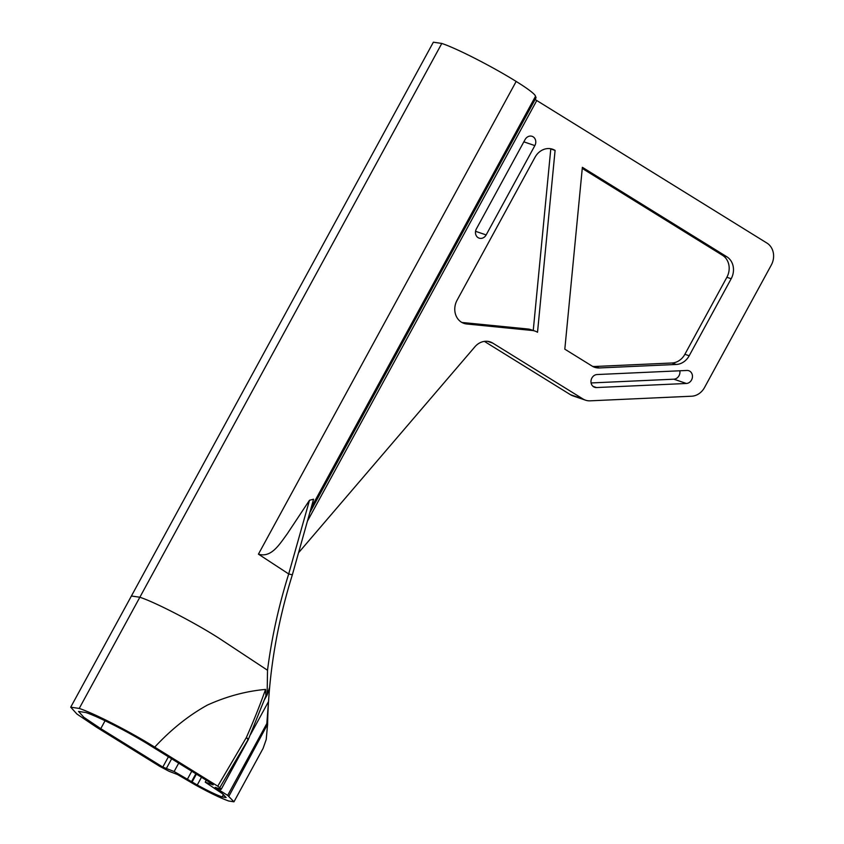 <?xml version="1.0" encoding="UTF-8"?>
<svg xmlns="http://www.w3.org/2000/svg" width="844" height="844" viewBox="0 0 844 844"><rect width="100%" height="100%" fill="white"/><g stroke="black" fill="none" stroke-linecap="round" stroke-linejoin="round"><path stroke-width="1.27" d="M478.126 237.67A6.594 5.708 -71.1 0 1 476.385 228.882L525.095 139.545A6.594 5.708 -71.1 0 1 532.11 136.327A6.594 5.708 -71.1 0 1 534.853 145.601L486.155 234.927A6.594 5.708 -71.1 0 1 479.139 238.145A6.594 5.708 -71.1 0 1 478.126 237.67M593.638 386.816A6.594 5.708 -71.1 0 1 591.243 379.621A6.594 5.708 -71.1 0 1 597.056 374.546L686.942 370.463A6.594 5.708 -71.1 0 1 688.799 370.727A6.594 5.708 -71.1 0 1 692.333 377.774A6.594 5.708 -71.1 0 1 686.383 383.471L596.497 387.554A6.594 5.708 -71.1 0 1 594.64 387.291A6.594 5.708 -71.1 0 1 593.638 386.816M592.15 366.106L564.815 349.173L582.371 167.312L726.832 256.776A16.49 14.264 -71.1 0 1 731.178 278.742L689.189 355.767A16.49 14.264 -71.1 0 1 676.276 364.46L599.303 367.952A16.49 14.264 -71.1 0 1 594.672 367.298A16.49 14.264 -71.1 0 1 592.15 366.106M582.265 168.441L722.527 255.31A16.49 14.264 -71.1 0 1 726.874 277.275L684.885 354.29A16.49 14.264 -71.1 0 1 671.982 362.994L594.999 366.486A16.49 14.264 -71.1 0 1 592.594 366.37M535.022 157.269A16.49 14.264 -71.1 0 1 552.567 149.219A16.49 14.264 -71.1 0 1 555.088 150.411L537.522 332.272A16.49 14.264 108.9 0 0 535.001 331.08A16.49 14.264 108.9 0 0 532.205 330.479L466.743 323.99A16.49 14.264 -71.1 0 1 463.947 323.379A16.49 14.264 -71.1 0 1 457.079 300.221L535.022 157.269M550.341 148.681A16.49 14.264 -71.1 0 1 550.784 148.945L555.088 150.411M550.784 148.945L533.25 330.479M535.001 331.08L530.697 329.614A16.49 14.264 108.9 0 0 527.901 329.002L462.449 322.513A16.49 14.264 -71.1 0 1 461.868 322.45M311.172 507.75L535.455 96.406A58.183 5.665 28.6 0 1 535.94 97.967L309.759 512.814M220.685 789.267L219.957 790.596L215.146 787.378L221.202 789.309L247.978 739.808L219.799 787.642L217.763 786.186L246.321 737.593A385.476 189.636 -58.2 0 0 265.565 689.411C245.994 691.173 226.614 696.395 207.413 705.067C188.782 715.353 171.216 729.374 154.716 747.14C130.999 732.202 94.349 713.402 79.23 708.443L139.851 597.246C156.604 602.721 199.743 625.309 222.542 640.554L267.516 670.241C271.652 637.864 278.72 605.77 288.701 573.962L309.495 500.27L313.578 499.215L292.351 574.817L288.796 574.004M309.495 500.27L287.097 534.041C279.301 544.591 271.314 558.063 258.433 554.16L288.701 573.962M441.802 43.445L139.851 597.246L131.411 596.001L433.362 42.2L441.802 43.445C456.699 48.361 492.347 66.581 516.169 81.446A47.675 4.642 -151.4 0 1 535.455 96.406M535.138 99.444A6.594 0.644 -151.4 0 0 536.773 100.531L766.953 243.083A16.49 14.264 -71.1 0 1 771.3 265.048L704.529 387.512A16.49 14.264 -71.1 0 1 691.616 396.216L590.135 400.826A16.49 14.264 -71.1 0 1 585.504 400.172A16.49 14.264 -71.1 0 1 582.982 398.98L492.78 343.118A16.49 14.264 108.9 0 0 490.258 341.915A16.49 14.264 108.9 0 0 474.887 346.81L298.544 552.767M265.565 689.411L265.923 695.857L248.263 739.629A5.275 1.245 -156.1 0 0 246.321 737.593A5.275 1.635 -147.8 0 1 247.978 739.808L248.073 740.019A5.275 5.275 0 0 0 248.263 739.629M79.23 708.443L70.717 707.177L76.931 714.045L96.638 727.275L159.685 766.32L169.138 771.332L177.388 774.465L195.354 784.931C209.417 792.716 220.537 798.076 228.713 801.009L233.967 801.8L227.669 795.375L266.831 723.551L268.508 701.554L250.415 734.734M219.957 790.596L227.669 795.375M268.508 701.554L269.563 687.554L267.137 694.918L264.626 699.381M267.137 694.918L267.516 670.241M219.799 787.642L221.096 789.098M233.967 801.8L263.106 748.364L266.229 739.449L267.59 724.247L228.861 796.314M154.716 747.14L217.763 786.186M267.58 724.5C267.094 726.642 266.852 726.325 266.831 723.551M85.814 712.515L78.545 711.429L83.841 717.305L100.763 728.657L162.797 767.08L174.128 771.521L197.253 784.994C207.772 790.786 216.064 794.774 222.13 796.936L226.15 797.538L222.215 793.529L205.219 782.156L213.173 784.878L212.435 784.044L150.401 745.632C130.103 732.845 98.748 716.767 85.814 712.515M206.263 780.236L205.219 782.156M201.473 777.261L197.253 784.994M196.399 774.117L192.105 781.987M195.84 773.779L191.472 781.776M191.746 771.237L187.389 779.244M178.696 763.155L174.128 771.521M171.638 758.788L166.184 768.8M168.41 756.783L162.797 767.08M105.067 720.755L100.763 728.657M292.351 574.817C276.705 624.971 268.445 675.116 267.569 725.239L267.59 724.247M679.821 370.79A6.594 5.708 -71.1 0 1 673.86 379.188L591.095 382.954M585.504 400.172L572.981 395.889A16.49 14.264 -71.1 0 1 570.46 394.697L484.382 341.377M722.527 255.31L726.832 256.776M726.874 277.275L731.178 278.742M684.885 354.29L689.189 355.767M671.982 362.994L676.276 364.46M594.999 366.486L599.303 367.952M527.901 329.002L532.205 330.479M462.449 322.513L466.743 323.99M258.433 554.16L516.169 81.446M223.47 794.478L222.13 796.936M536.773 100.531L307.385 521.244M570.46 394.697L582.982 398.98M487.537 341.324L492.78 343.118M686.383 383.471L673.86 379.188M596.497 387.554L593.015 386.362M534.853 145.601L523.85 141.834M486.155 234.927L475.562 231.309M248.073 740.019L221.202 789.309M131.411 596.001L70.717 707.177"/></g></svg>

